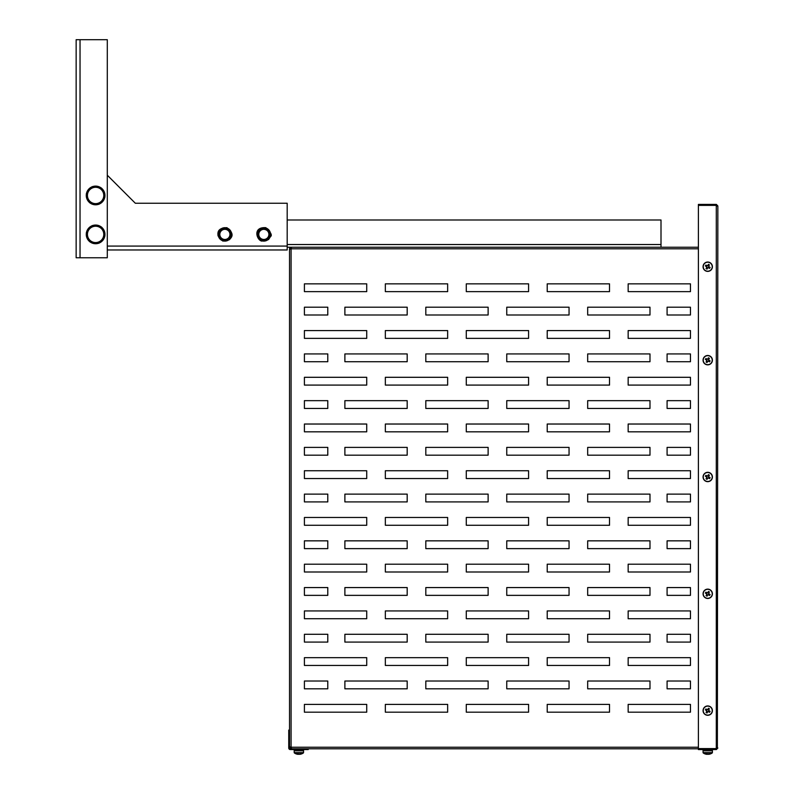 <?xml version="1.0" encoding="UTF-8"?>
<svg xmlns="http://www.w3.org/2000/svg" width="794" height="794" viewBox="0 0 794 794"><rect width="100%" height="100%" fill="white"/><g stroke="black" fill="none" stroke-linecap="round" stroke-linejoin="round"><path stroke-width="1.19" d="M716.297 749.566L716.158 748.782L716.396 749.556L717.855 748.008L716.297 747.958L716.297 206.013L717.855 205.974L717.369 747.63M716.396 206.013L717.855 205.974L716.396 204.415L716.347 205.189L716.297 204.415L716.158 205.189L698.392 205.189L698.392 204.415L716.158 204.415M716.297 747.958L716.297 748.027A1.251 1.251 0 0 0 715.999 748.583L698.392 748.583L698.392 205.388L715.999 205.388A1.251 1.251 0 0 0 716.297 205.944L716.297 206.013M716.347 205.189L717.081 205.974L716.347 206.013M716.396 749.556L717.081 748.008M716.297 748.027L716.347 748.782M716.158 749.566L698.392 749.566L698.392 748.782L290.713 748.782L291.418 748.285M716.158 748.782L698.392 748.782M667.089 307.209L690.452 307.209L690.452 315L667.089 315L667.089 307.209L690.452 307.209L690.452 315L667.089 315L667.089 307.209M667.089 353.935L690.452 353.935L690.452 361.727L667.089 361.727L667.089 353.935L690.452 353.935L690.452 361.727L667.089 361.727L667.089 353.935M667.089 400.662L690.452 400.662L690.452 408.453L667.089 408.453L667.089 400.662L690.452 400.662L690.452 408.453L667.089 408.453L667.089 400.662M667.089 447.389L690.452 447.389L690.452 455.18L667.089 455.18L667.089 447.389L690.452 447.389L690.452 455.18L667.089 455.18L667.089 447.389M667.089 494.116L690.452 494.116L690.452 501.907L667.089 501.907L667.089 494.116L690.452 494.116L690.452 501.907L667.089 501.907L667.089 494.116M667.089 540.843L690.452 540.843L690.452 548.634L667.089 548.634L667.089 540.843L690.452 540.843L690.452 548.634L667.089 548.634L667.089 540.843M667.089 587.57L690.452 587.57L690.452 595.361L667.089 595.361L667.089 587.57L690.452 587.57L690.452 595.361L667.089 595.361L667.089 587.57M667.089 634.297L690.452 634.297L690.452 642.088L667.089 642.088L667.089 634.297L690.452 634.297L690.452 642.088L667.089 642.088L667.089 634.297M667.089 681.024L690.452 681.024L690.452 688.815L667.089 688.815L667.089 681.024L690.452 681.024L690.452 688.815L667.089 688.815L667.089 681.024M304.41 307.209L327.783 307.209L327.783 315L304.41 315L304.41 307.209L327.783 307.209L327.783 315L304.41 315L304.41 307.209M304.41 353.935L327.783 353.935L327.783 361.727L304.41 361.727L304.41 353.935L327.783 353.935L327.783 361.727L304.41 361.727L304.41 353.935M304.41 400.662L327.783 400.662L327.783 408.453L304.41 408.453L304.41 400.662L327.783 400.662L327.783 408.453L304.41 408.453L304.41 400.662M304.41 447.389L327.783 447.389L327.783 455.18L304.41 455.18L304.41 447.389L327.783 447.389L327.783 455.18L304.41 455.18L304.41 447.389M304.41 494.116L327.783 494.116L327.783 501.907L304.41 501.907L304.41 494.116L327.783 494.116L327.783 501.907L304.41 501.907L304.41 494.116M304.41 540.843L327.783 540.843L327.783 548.634L304.41 548.634L304.41 540.843L327.783 540.843L327.783 548.634L304.41 548.634L304.41 540.843M304.41 587.57L327.783 587.57L327.783 595.361L304.41 595.361L304.41 587.57L327.783 587.57L327.783 595.361L304.41 595.361L304.41 587.57M327.783 642.088L304.41 642.088L304.41 634.297L327.783 634.297L327.783 642.088L304.41 642.088L304.41 634.297L327.783 634.297L327.783 642.088M327.783 688.815L304.41 688.815L304.41 681.024L327.783 681.024L327.783 688.815L304.41 688.815L304.41 681.024L327.783 681.024L327.783 688.815M649.988 548.634L587.679 548.634L587.679 540.843L649.988 540.843L649.988 548.634L587.679 548.634L587.679 540.843L649.988 540.843L649.988 548.634M690.452 571.998L628.153 571.998L628.153 564.206L690.452 564.206L690.452 571.998L628.153 571.998L628.153 564.206L690.452 564.206L690.452 571.998M366.719 431.817L304.41 431.817L304.41 424.026L366.719 424.026L366.719 431.817L304.41 431.817L304.41 424.026L366.719 424.026L366.719 431.817M407.183 455.18L344.884 455.18L344.884 447.389L407.183 447.389L407.183 455.18L344.884 455.18L344.884 447.389L407.183 447.389L407.183 455.18M447.647 478.544L385.348 478.544L385.348 470.753L447.647 470.753L447.647 478.544L385.348 478.544L385.348 470.753L447.647 470.753L447.647 478.544M528.586 525.271L466.286 525.271L466.286 517.48L528.586 517.48L528.586 525.271L466.286 525.271L466.286 517.48L528.586 517.48L528.586 525.271M569.05 548.634L506.751 548.634L506.751 540.843L569.05 540.843L569.05 548.634L506.751 548.634L506.751 540.843L569.05 540.843L569.05 548.634M609.514 571.998L547.215 571.998L547.215 564.206L609.514 564.206L609.514 571.998L547.215 571.998L547.215 564.206L609.514 564.206L609.514 571.998M447.647 431.817L385.348 431.817L385.348 424.026L447.647 424.026L447.647 431.817L385.348 431.817L385.348 424.026L447.647 424.026L447.647 431.817M407.183 408.453L344.884 408.453L344.884 400.662L407.183 400.662L407.183 408.453L344.884 408.453L344.884 400.662L407.183 400.662L407.183 408.453M366.719 385.09L304.41 385.09L304.41 377.299L366.719 377.299L366.719 385.09L304.41 385.09L304.41 377.299L366.719 377.299L366.719 385.09M690.452 525.271L628.153 525.271L628.153 517.48L690.452 517.48L690.452 525.271L628.153 525.271L628.153 517.48L690.452 517.48L690.452 525.271M488.121 455.18L425.812 455.18L425.812 447.389L488.121 447.389L488.121 455.18L425.812 455.18L425.812 447.389L488.121 447.389L488.121 455.18M528.586 478.544L466.286 478.544L466.286 470.753L528.586 470.753L528.586 478.544L466.286 478.544L466.286 470.753L528.586 470.753L528.586 478.544M569.05 501.907L506.751 501.907L506.751 494.116L569.05 494.116L569.05 501.907L506.751 501.907L506.751 494.116L569.05 494.116L569.05 501.907M609.514 525.271L547.215 525.271L547.215 517.48L609.514 517.48L609.514 525.271L547.215 525.271L547.215 517.48L609.514 517.48L609.514 525.271M366.719 525.271L304.41 525.271L304.41 517.48L366.719 517.48L366.719 525.271L304.41 525.271L304.41 517.48L366.719 517.48L366.719 525.271M690.452 665.451L628.153 665.451L628.153 657.66L690.452 657.66L690.452 665.451L628.153 665.451L628.153 657.66L690.452 657.66L690.452 665.451M649.988 642.088L587.679 642.088L587.679 634.297L649.988 634.297L649.988 642.088L587.679 642.088L587.679 634.297L649.988 634.297L649.988 642.088M609.514 618.725L547.215 618.725L547.215 610.933L609.514 610.933L609.514 618.725L547.215 618.725L547.215 610.933L609.514 610.933L609.514 618.725M407.183 548.634L344.884 548.634L344.884 540.843L407.183 540.843L407.183 548.634L344.884 548.634L344.884 540.843L407.183 540.843L407.183 548.634M447.647 571.998L385.348 571.998L385.348 564.206L447.647 564.206L447.647 571.998L385.348 571.998L385.348 564.206L447.647 564.206L447.647 571.998M488.121 595.361L425.812 595.361L425.812 587.57L488.121 587.57L488.121 595.361L425.812 595.361L425.812 587.57L488.121 587.57L488.121 595.361M528.586 618.725L466.286 618.725L466.286 610.933L528.586 610.933L528.586 618.725L466.286 618.725L466.286 610.933L528.586 610.933L528.586 618.725M649.988 595.361L587.679 595.361L587.679 587.57L649.988 587.57L649.988 595.361L587.679 595.361L587.679 587.57L649.988 587.57L649.988 595.361M690.452 618.725L628.153 618.725L628.153 610.933L690.452 610.933L690.452 618.725L628.153 618.725L628.153 610.933L690.452 610.933L690.452 618.725M366.719 478.544L304.41 478.544L304.41 470.753L366.719 470.753L366.719 478.544L304.41 478.544L304.41 470.753L366.719 470.753L366.719 478.544M407.183 501.907L344.884 501.907L344.884 494.116L407.183 494.116L407.183 501.907L344.884 501.907L344.884 494.116L407.183 494.116L407.183 501.907M447.647 525.271L385.348 525.271L385.348 517.48L447.647 517.48L447.647 525.271L385.348 525.271L385.348 517.48L447.647 517.48L447.647 525.271M488.121 548.634L425.812 548.634L425.812 540.843L488.121 540.843L488.121 548.634L425.812 548.634L425.812 540.843L488.121 540.843L488.121 548.634M528.586 571.998L466.286 571.998L466.286 564.206L528.586 564.206L528.586 571.998L466.286 571.998L466.286 564.206L528.586 564.206L528.586 571.998M569.05 595.361L506.751 595.361L506.751 587.57L569.05 587.57L569.05 595.361L506.751 595.361L506.751 587.57L569.05 587.57L569.05 595.361M447.647 291.636L385.348 291.636L385.348 283.845L447.647 283.845L447.647 291.636L385.348 291.636L385.348 283.845L447.647 283.845L447.647 291.636M488.121 315L425.812 315L425.812 307.209L488.121 307.209L488.121 315L425.812 315L425.812 307.209L488.121 307.209L488.121 315M528.586 338.363L466.286 338.363L466.286 330.572L528.586 330.572L528.586 338.363L466.286 338.363L466.286 330.572L528.586 330.572L528.586 338.363M569.05 361.727L506.751 361.727L506.751 353.935L569.05 353.935L569.05 361.727L506.751 361.727L506.751 353.935L569.05 353.935L569.05 361.727M366.719 291.636L304.41 291.636L304.41 283.845L366.719 283.845L366.719 291.636L304.41 291.636L304.41 283.845L366.719 283.845L366.719 291.636M690.452 431.817L628.153 431.817L628.153 424.026L690.452 424.026L690.452 431.817L628.153 431.817L628.153 424.026L690.452 424.026L690.452 431.817M649.988 408.453L587.679 408.453L587.679 400.662L649.988 400.662L649.988 408.453L587.679 408.453L587.679 400.662L649.988 400.662L649.988 408.453M609.514 385.09L547.215 385.09L547.215 377.299L609.514 377.299L609.514 385.09L547.215 385.09L547.215 377.299L609.514 377.299L609.514 385.09M528.586 291.636L466.286 291.636L466.286 283.845L528.586 283.845L528.586 291.636L466.286 291.636L466.286 283.845L528.586 283.845L528.586 291.636M690.452 338.363L628.153 338.363L628.153 330.572L690.452 330.572L690.452 338.363L628.153 338.363L628.153 330.572L690.452 330.572L690.452 338.363M649.988 315L587.679 315L587.679 307.209L649.988 307.209L649.988 315L587.679 315L587.679 307.209L649.988 307.209L649.988 315M609.514 291.636L547.215 291.636L547.215 283.845L609.514 283.845L609.514 291.636L547.215 291.636L547.215 283.845L609.514 283.845L609.514 291.636M569.05 315L506.751 315L506.751 307.209L569.05 307.209L569.05 315L506.751 315L506.751 307.209L569.05 307.209L569.05 315M609.514 338.363L547.215 338.363L547.215 330.572L609.514 330.572L609.514 338.363L547.215 338.363L547.215 330.572L609.514 330.572L609.514 338.363M649.988 361.727L587.679 361.727L587.679 353.935L649.988 353.935L649.988 361.727L587.679 361.727L587.679 353.935L649.988 353.935L649.988 361.727M690.452 385.09L628.153 385.09L628.153 377.299L690.452 377.299L690.452 385.09L628.153 385.09L628.153 377.299L690.452 377.299L690.452 385.09M649.988 501.907L587.679 501.907L587.679 494.116L649.988 494.116L649.988 501.907L587.679 501.907L587.679 494.116L649.988 494.116L649.988 501.907M609.514 478.544L547.215 478.544L547.215 470.753L609.514 470.753L609.514 478.544L547.215 478.544L547.215 470.753L609.514 470.753L609.514 478.544M569.05 455.18L506.751 455.18L506.751 447.389L569.05 447.389L569.05 455.18L506.751 455.18L506.751 447.389L569.05 447.389L569.05 455.18M528.586 431.817L466.286 431.817L466.286 424.026L528.586 424.026L528.586 431.817L466.286 431.817L466.286 424.026L528.586 424.026L528.586 431.817M488.121 408.453L425.812 408.453L425.812 400.662L488.121 400.662L488.121 408.453L425.812 408.453L425.812 400.662L488.121 400.662L488.121 408.453M447.647 385.09L385.348 385.09L385.348 377.299L447.647 377.299L447.647 385.09L385.348 385.09L385.348 377.299L447.647 377.299L447.647 385.09M407.183 361.727L344.884 361.727L344.884 353.935L407.183 353.935L407.183 361.727L344.884 361.727L344.884 353.935L407.183 353.935L407.183 361.727M366.719 338.363L304.41 338.363L304.41 330.572L366.719 330.572L366.719 338.363L304.41 338.363L304.41 330.572L366.719 330.572L366.719 338.363M690.452 478.544L628.153 478.544L628.153 470.753L690.452 470.753L690.452 478.544L628.153 478.544L628.153 470.753L690.452 470.753L690.452 478.544M649.988 455.18L587.679 455.18L587.679 447.389L649.988 447.389L649.988 455.18L587.679 455.18L587.679 447.389L649.988 447.389L649.988 455.18M609.514 431.817L547.215 431.817L547.215 424.026L609.514 424.026L609.514 431.817L547.215 431.817L547.215 424.026L609.514 424.026L609.514 431.817M569.05 408.453L506.751 408.453L506.751 400.662L569.05 400.662L569.05 408.453L506.751 408.453L506.751 400.662L569.05 400.662L569.05 408.453M528.586 385.09L466.286 385.09L466.286 377.299L528.586 377.299L528.586 385.09L466.286 385.09L466.286 377.299L528.586 377.299L528.586 385.09M488.121 361.727L425.812 361.727L425.812 353.935L488.121 353.935L488.121 361.727L425.812 361.727L425.812 353.935L488.121 353.935L488.121 361.727M447.647 338.363L385.348 338.363L385.348 330.572L447.647 330.572L447.647 338.363L385.348 338.363L385.348 330.572L447.647 330.572L447.647 338.363M407.183 315L344.884 315L344.884 307.209L407.183 307.209L407.183 315L344.884 315L344.884 307.209L407.183 307.209L407.183 315M366.719 712.178L304.41 712.178L304.41 704.387L366.719 704.387L366.719 712.178L304.41 712.178L304.41 704.387L366.719 704.387L366.719 712.178M447.647 712.178L385.348 712.178L385.348 704.387L447.647 704.387L447.647 712.178L385.348 712.178L385.348 704.387L447.647 704.387L447.647 712.178M407.183 688.815L344.884 688.815L344.884 681.024L407.183 681.024L407.183 688.815L344.884 688.815L344.884 681.024L407.183 681.024L407.183 688.815M366.719 665.451L304.41 665.451L304.41 657.66L366.719 657.66L366.719 665.451L304.41 665.451L304.41 657.66L366.719 657.66L366.719 665.451M569.05 642.088L506.751 642.088L506.751 634.297L569.05 634.297L569.05 642.088L506.751 642.088L506.751 634.297L569.05 634.297L569.05 642.088M609.514 665.451L547.215 665.451L547.215 657.66L609.514 657.66L609.514 665.451L547.215 665.451L547.215 657.66L609.514 657.66L609.514 665.451M649.988 688.815L587.679 688.815L587.679 681.024L649.988 681.024L649.988 688.815L587.679 688.815L587.679 681.024L649.988 681.024L649.988 688.815M690.452 712.178L628.153 712.178L628.153 704.387L690.452 704.387L690.452 712.178L628.153 712.178L628.153 704.387L690.452 704.387L690.452 712.178M366.719 571.998L304.41 571.998L304.41 564.206L366.719 564.206L366.719 571.998L304.41 571.998L304.41 564.206L366.719 564.206L366.719 571.998M407.183 595.361L344.884 595.361L344.884 587.57L407.183 587.57L407.183 595.361L344.884 595.361L344.884 587.57L407.183 587.57L407.183 595.361M447.647 618.725L385.348 618.725L385.348 610.933L447.647 610.933L447.647 618.725L385.348 618.725L385.348 610.933L447.647 610.933L447.647 618.725M488.121 642.088L425.812 642.088L425.812 634.297L488.121 634.297L488.121 642.088L425.812 642.088L425.812 634.297L488.121 634.297L488.121 642.088M528.586 712.178L466.286 712.178L466.286 704.387L528.586 704.387L528.586 712.178L466.286 712.178L466.286 704.387L528.586 704.387L528.586 712.178M488.121 688.815L425.812 688.815L425.812 681.024L488.121 681.024L488.121 688.815L425.812 688.815L425.812 681.024L488.121 681.024L488.121 688.815M447.647 665.451L385.348 665.451L385.348 657.66L447.647 657.66L447.647 665.451L385.348 665.451L385.348 657.66L447.647 657.66L447.647 665.451M407.183 642.088L344.884 642.088L344.884 634.297L407.183 634.297L407.183 642.088L344.884 642.088L344.884 634.297L407.183 634.297L407.183 642.088M528.586 665.451L466.286 665.451L466.286 657.66L528.586 657.66L528.586 665.451L466.286 665.451L466.286 657.66L528.586 657.66L528.586 665.451M569.05 688.815L506.751 688.815L506.751 681.024L569.05 681.024L569.05 688.815L506.751 688.815L506.751 681.024L569.05 681.024L569.05 688.815M609.514 712.178L547.215 712.178L547.215 704.387L609.514 704.387L609.514 712.178L547.215 712.178L547.215 704.387L609.514 704.387L609.514 712.178M366.719 618.725L304.41 618.725L304.41 610.933L366.719 610.933L366.719 618.725L304.41 618.725L304.41 610.933L366.719 610.933L366.719 618.725M690.452 291.636L628.153 291.636L628.153 283.845L690.452 283.845L690.452 291.636L628.153 291.636L628.153 283.845L690.452 283.845L690.452 291.636M488.121 501.907L425.812 501.907L425.812 494.116L488.121 494.116L488.121 501.907L425.812 501.907L425.812 494.116L488.121 494.116L488.121 501.907M291.348 747.888L291.09 747.223L289.532 747.601L289.532 248.433L291.09 248.8L291.368 248.165M290.415 748.782L290.415 748.008L290.415 748.782M290.028 249.127L289.532 248.433L291.09 248.8L291.09 747.223L290.713 748.782L291.09 747.223L289.532 747.601L290.078 746.886M289.532 248.433L290.306 248.433M289.532 747.898L290.306 747.601M291.09 248.8L290.713 247.242L291.09 248.8L698.392 248.8M291.418 247.797L290.713 247.242M287.19 219.988L661.005 219.988L661.005 247.242L698.392 247.242M290.415 247.242L290.713 248.026M290.306 749.566A1.558 1.558 0 0 1 288.748 748.008L288.748 730.093L289.532 730.093L289.532 748.008A0.774 0.774 0 0 0 290.306 748.782L308.221 748.782L308.221 749.566L290.306 749.566M708.903 754.191L708.913 754.3A7.771 6.759 -90 0 0 710.104 753.992A7.702 3.394 60.2 0 1 709.836 754.002A7.702 3.394 60.2 0 1 709.558 753.992A7.771 6.759 90 0 1 708.367 754.3L707.702 754.3A7.771 3.821 -90 0 1 707.027 753.992A7.702 6.005 -44.6 0 1 706.065 753.992A7.771 3.821 90 0 0 706.739 754.3L706.551 754.3A7.771 6.759 90 0 1 705.37 753.992M712.407 749.566L712.407 752.623L703.057 752.623L703.057 750.806L712.407 750.806L703.057 750.806L703.057 749.566M303.546 749.566L303.546 752.623L294.197 752.623L294.197 750.806L303.546 750.806L294.197 750.806L294.197 749.566M300.043 754.191L300.053 754.3A7.771 6.759 -90 0 0 301.244 753.992A7.702 3.394 60.2 0 1 300.976 754.002A7.702 3.394 60.2 0 1 300.698 753.992A7.771 6.759 90 0 1 299.507 754.3L298.842 754.3A7.771 3.821 -90 0 1 298.167 753.992A7.702 6.005 -44.6 0 1 297.204 753.992A7.771 3.821 90 0 0 297.879 754.3L297.69 754.3A7.771 6.759 90 0 1 296.509 753.992M708.913 754.3A7.791 7.791 0 0 0 712.228 752.96L703.236 752.96A7.791 7.791 0 0 0 706.551 754.3L706.551 754.3M706.739 754.231A7.771 6.759 -90 0 0 707.097 754.3L707.702 754.3M300.053 754.3A7.791 7.791 0 0 0 303.368 752.96L294.376 752.96A7.791 7.791 0 0 0 297.69 754.3L297.69 754.3M297.879 754.231A7.771 6.759 -90 0 0 298.236 754.3L298.842 754.3M706.551 710.59L706.739 710.699A0.993 0.993 0 0 0 708.188 711.513A0.993 0.993 0 0 0 707.662 709.628A0.993 0.993 0 0 0 707.285 709.737L705.906 708.953A7.702 3.434 -60.5 0 0 705.628 709.429A7.702 3.434 -60.5 0 0 705.37 709.915L706.551 710.59A1.181 1.181 0 0 0 706.739 711.255L706.065 712.446A7.702 3.434 -150.5 0 0 707.027 712.992L707.702 711.801A1.181 1.181 0 0 0 708.367 711.613L709.558 712.287A7.702 3.434 119.5 0 0 709.836 711.811A7.702 3.434 119.5 0 0 710.104 711.325L708.913 710.65A1.181 1.181 0 0 0 708.724 709.985L709.399 708.794A7.702 3.434 29.5 0 0 708.437 708.258L707.762 709.439A1.181 1.181 0 0 0 707.097 709.628M710.034 706.551A4.675 4.675 0 0 0 703.663 708.327A4.675 4.675 0 0 0 705.439 714.689A4.675 4.675 0 0 0 711.801 712.923A4.675 4.675 0 0 0 710.034 706.551A4.675 4.675 0 0 1 711.811 712.903A4.675 4.675 0 0 1 705.459 714.699M703.821 708.407A4.496 4.496 0 0 0 705.519 714.531A4.496 4.496 0 0 0 711.652 712.833A4.496 4.496 0 0 0 709.945 706.71A4.496 4.496 0 0 0 703.821 708.407M708.566 711.722L709.111 710.759M706.63 711.454L707.593 712M707.285 709.737A0.993 0.993 0 0 0 706.739 710.699M706.908 709.518L706.362 710.481M708.844 709.796L707.881 709.25M710.034 589.734A4.675 4.675 0 0 0 703.663 591.51A4.675 4.675 0 0 0 705.439 597.872A4.675 4.675 0 0 0 711.801 596.105A4.675 4.675 0 0 0 710.034 589.734A4.675 4.675 0 0 1 711.811 596.086A4.675 4.675 0 0 1 705.459 597.882M710.034 472.916A4.675 4.675 0 0 0 703.663 474.693A4.675 4.675 0 0 0 705.439 481.055A4.675 4.675 0 0 0 711.801 479.288A4.675 4.675 0 0 0 710.034 472.916A4.675 4.675 0 0 1 711.811 479.268A4.675 4.675 0 0 1 705.459 481.065M710.034 356.099A4.675 4.675 0 0 0 703.663 357.866A4.675 4.675 0 0 0 705.439 364.238A4.675 4.675 0 0 0 711.801 362.471A4.675 4.675 0 0 0 710.034 356.099A4.675 4.675 0 0 1 711.811 362.451A4.675 4.675 0 0 1 705.459 364.248M706.551 593.773L706.739 593.882A0.993 0.993 0 0 0 708.188 594.696A0.993 0.993 0 0 0 707.662 592.81A0.993 0.993 0 0 0 707.285 592.919L705.906 592.135A7.702 3.434 -60.5 0 0 705.628 592.612A7.702 3.434 -60.5 0 0 705.37 593.098L706.551 593.773A1.181 1.181 0 0 0 706.739 594.438L706.065 595.629A7.702 3.434 -150.5 0 0 707.027 596.175L707.702 594.984A1.181 1.181 0 0 0 708.367 594.795L709.558 595.47A7.702 3.434 119.5 0 0 709.836 594.994A7.702 3.434 119.5 0 0 710.104 594.508L708.913 593.833A1.181 1.181 0 0 0 708.724 593.168L709.399 591.977A7.702 3.434 29.5 0 0 708.437 591.441L707.762 592.622A1.181 1.181 0 0 0 707.097 592.81M703.821 591.59A4.496 4.496 0 0 0 705.519 597.713A4.496 4.496 0 0 0 711.652 596.016A4.496 4.496 0 0 0 709.945 589.892A4.496 4.496 0 0 0 703.821 591.59M708.566 594.904L709.111 593.942M706.63 594.637L707.593 595.182M707.285 592.919A0.993 0.993 0 0 0 706.739 593.882M706.908 592.701L706.362 593.664M708.844 592.979L707.881 592.433M706.551 476.956L706.739 477.065A0.993 0.993 0 0 0 708.188 477.879A0.993 0.993 0 0 0 707.662 475.993A0.993 0.993 0 0 0 707.285 476.102L705.906 475.318A7.702 3.434 -60.5 0 0 705.628 475.795A7.702 3.434 -60.5 0 0 705.37 476.281L706.551 476.956A1.181 1.181 0 0 0 706.739 477.621L706.065 478.812A7.702 3.434 -150.5 0 0 707.027 479.358L707.702 478.167A1.181 1.181 0 0 0 708.367 477.978L709.558 478.653A7.702 3.434 119.5 0 0 709.836 478.177A7.702 3.434 119.5 0 0 710.104 477.69L708.913 477.015A1.181 1.181 0 0 0 708.724 476.35L709.399 475.159A7.702 3.434 29.5 0 0 708.437 474.613L707.762 475.805A1.181 1.181 0 0 0 707.097 475.993M703.821 474.772A4.496 4.496 0 0 0 705.519 480.896A4.496 4.496 0 0 0 711.652 479.199A4.496 4.496 0 0 0 709.945 473.075A4.496 4.496 0 0 0 703.821 474.772M708.566 478.087L709.111 477.125M706.63 477.819L707.593 478.365M707.285 476.102A0.993 0.993 0 0 0 706.739 477.065M706.908 475.884L706.362 476.847M708.844 476.162L707.881 475.616M706.551 360.139L706.739 360.238A0.993 0.993 0 0 0 708.188 361.062A0.993 0.993 0 0 0 707.662 359.176A0.993 0.993 0 0 0 707.285 359.275L705.906 358.501A7.702 3.434 -60.5 0 0 705.628 358.977A7.702 3.434 -60.5 0 0 705.37 359.464L706.551 360.139A1.181 1.181 0 0 0 706.739 360.804L706.065 361.995A7.702 3.434 -150.5 0 0 707.027 362.54L707.702 361.349A1.181 1.181 0 0 0 708.367 361.161L709.558 361.836A7.702 3.434 119.5 0 0 709.836 361.359A7.702 3.434 119.5 0 0 710.104 360.873L708.913 360.198A1.181 1.181 0 0 0 708.724 359.533L709.399 358.342A7.702 3.434 29.5 0 0 708.437 357.796L707.762 358.987A1.181 1.181 0 0 0 707.097 359.176M703.821 357.955A4.496 4.496 0 0 0 705.519 364.079A4.496 4.496 0 0 0 711.652 362.382A4.496 4.496 0 0 0 709.945 356.258A4.496 4.496 0 0 0 703.821 357.955M708.566 361.27L709.111 360.307M706.63 361.002L707.593 361.548M707.285 359.275A0.993 0.993 0 0 0 706.739 360.238M706.908 359.067L706.362 360.029M708.844 359.345L707.881 358.799M710.015 262.635A4.675 4.675 0 0 1 711.811 268.997A4.675 4.675 0 0 1 705.459 270.794M706.551 266.685L706.739 266.784A0.993 0.993 0 0 0 708.188 267.608A0.993 0.993 0 0 0 707.662 265.722A0.993 0.993 0 0 0 707.285 265.821L705.906 265.047A7.702 3.434 -60.5 0 0 705.628 265.524A7.702 3.434 -60.5 0 0 705.37 266.01L706.551 266.685A1.181 1.181 0 0 0 706.739 267.35L706.065 268.541A7.702 3.434 -150.5 0 0 707.027 269.087L707.702 267.896A1.181 1.181 0 0 0 708.367 267.707L709.558 268.382A7.702 3.434 119.5 0 0 709.836 267.906A7.702 3.434 119.5 0 0 710.104 267.419L708.913 266.744A1.181 1.181 0 0 0 708.724 266.079L709.399 264.888A7.702 3.434 29.5 0 0 708.437 264.342L707.762 265.533A1.181 1.181 0 0 0 707.097 265.722M710.034 262.645A4.675 4.675 0 0 0 703.663 264.412A4.675 4.675 0 0 0 705.439 270.784A4.675 4.675 0 0 0 711.801 269.017A4.675 4.675 0 0 0 710.034 262.645M703.821 264.501A4.496 4.496 0 0 0 705.519 270.625A4.496 4.496 0 0 0 711.652 268.928A4.496 4.496 0 0 0 709.945 262.804A4.496 4.496 0 0 0 703.821 264.501M708.566 267.816L709.111 266.853M706.63 267.548L707.593 268.094M707.285 265.821A0.993 0.993 0 0 0 706.739 266.784M706.908 265.613L706.362 266.576M708.844 265.891L707.881 265.345M76.145 257.762L107.289 257.762L107.289 39.7L76.145 39.7L76.145 257.762M107.289 175.206L135.327 203.244L287.19 203.244L287.19 249.971L107.289 249.971L287.19 249.971M661.005 247.242L287.19 247.242M226.379 240.701L220.176 238.835L218.687 232.533L223.392 228.096L229.605 229.952L231.094 236.255L226.379 240.701L228.364 238.081A5.062 5.062 0 0 0 226.34 229.545A5.062 5.062 0 0 0 219.958 235.56A5.062 5.062 0 0 0 228.364 238.081L230.488 236.076L229.138 230.389L223.541 228.712L219.293 232.721L219.958 235.56L220.633 238.408L226.23 240.086L220.633 238.408L220.176 238.835M226.34 229.545L223.541 228.712L219.293 232.721L219.64 234.2M220.285 236.92L220.633 238.408M230.399 236.165L229.813 233.228M218.687 232.533L219.293 232.721M223.392 228.096L223.541 228.712M230.488 236.076L231.094 236.255M265.315 240.701L259.112 238.835L257.623 232.533L262.338 228.096L268.541 229.952L270.029 236.255L265.315 240.701L267.3 238.081A5.062 5.062 0 0 0 265.285 229.545A5.062 5.062 0 0 0 258.904 235.56A5.062 5.062 0 0 0 267.3 238.081L269.424 236.076L268.084 230.389L262.486 228.712L258.229 232.721L259.578 238.408L265.176 240.086L259.578 238.408L259.112 238.835M268.114 230.508L262.486 228.712L258.229 232.721L258.576 234.2M259.221 236.92L259.578 238.408M269.335 236.165L268.749 233.228M257.623 232.533L258.229 232.721M262.338 228.096L262.486 228.712M269.424 236.076L270.029 236.255M94.268 242.458A8.178 8.178 0 0 1 89.295 229.198L86.298 232.841L89.613 241.684L98.922 243.242L101.92 239.599A8.178 8.178 0 0 1 94.268 242.458M103.27 231.53A8.178 8.178 0 0 1 101.92 239.599L104.927 235.947L101.612 227.104L96.957 226.33A8.178 8.178 0 0 1 103.27 231.53M96.957 226.33A8.178 8.178 0 0 0 89.295 229.198L92.303 225.556L96.957 226.33M86.367 233.029A9.349 9.349 0 0 0 89.543 241.505M89.801 241.713A9.349 9.349 0 0 0 98.724 243.202M99.042 243.083A9.349 9.349 0 0 0 104.798 236.106M104.858 235.768A9.349 9.349 0 0 0 101.682 227.292M101.424 227.074A9.349 9.349 0 0 0 92.491 225.585M92.173 225.704A9.349 9.349 0 0 0 86.427 232.692M86.367 194.083A9.349 9.349 0 0 0 89.543 202.559M89.801 202.778A9.349 9.349 0 0 0 98.724 204.266M99.042 204.147A9.349 9.349 0 0 0 104.798 197.16M104.858 196.823A9.349 9.349 0 0 0 101.682 188.357M101.424 188.138A9.349 9.349 0 0 0 92.491 186.65M92.173 186.769A9.349 9.349 0 0 0 86.427 193.746M94.268 203.522A8.178 8.178 0 0 1 89.295 190.262L86.298 193.905L89.613 202.748L98.922 204.296L101.92 200.654A8.178 8.178 0 0 1 94.268 203.522M103.27 192.595A8.178 8.178 0 0 1 101.92 200.654L104.927 197.011L101.612 188.168L96.957 187.394A8.178 8.178 0 0 1 103.27 192.595M96.957 187.394A8.178 8.178 0 0 0 89.295 190.262L92.303 186.61L96.957 187.394M291.09 747.223L698.392 747.223M80.035 257.762L80.035 39.7M287.19 246.08L107.289 246.08M661.005 244.522L287.19 244.522M222.965 240.82A6.699 6.699 0 0 0 231.312 236.324A6.699 6.699 0 0 0 226.816 227.977A6.699 6.699 0 0 0 218.469 232.473A6.699 6.699 0 0 0 222.965 240.82M261.901 240.82A6.699 6.699 0 0 0 270.248 236.324A6.699 6.699 0 0 0 265.752 227.977A6.699 6.699 0 0 0 257.405 232.473A6.699 6.699 0 0 0 261.901 240.82M226.905 227.68C236.026 234.756 230.518 238.041 229.476 239.689L222.876 241.108L218.032 235.868C217.933 233.764 216.474 227.938 226.905 227.68M265.841 227.68C270.863 232.384 272.411 235.361 270.476 236.622L268.58 239.55L261.812 241.108C256.829 240.314 252.234 226.766 265.841 227.68"/></g></svg>
